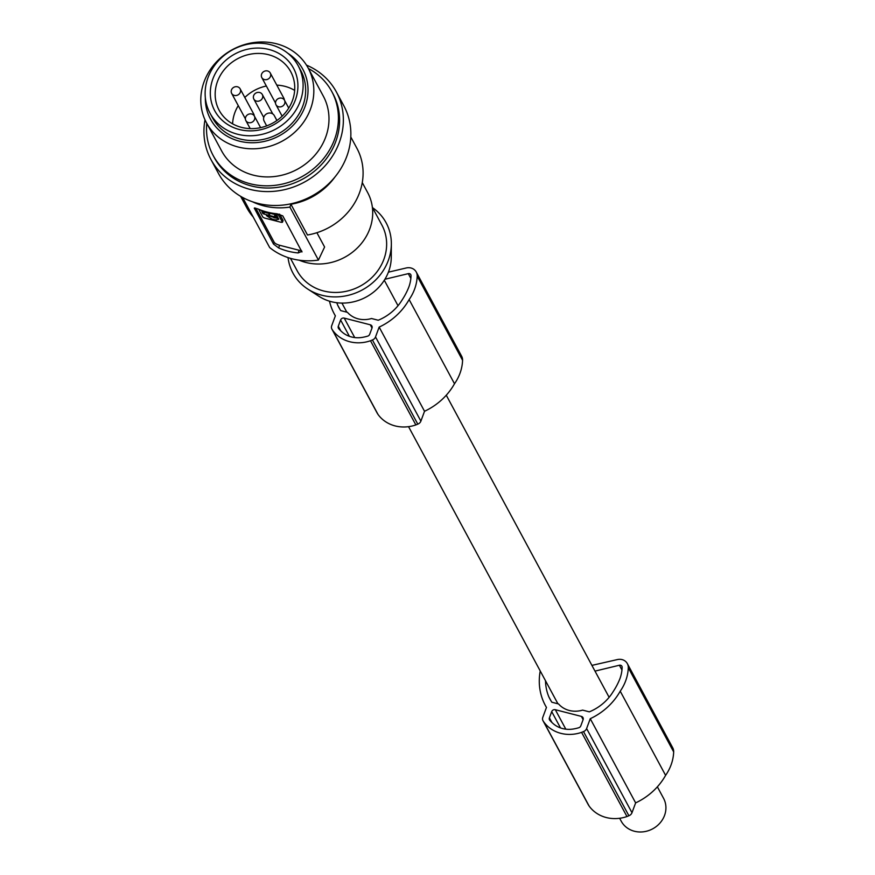 <?xml version="1.0" encoding="UTF-8"?>
<svg xmlns="http://www.w3.org/2000/svg" width="875" height="875" viewBox="0 0 875 875"><rect width="100%" height="100%" fill="white"/><g stroke="black" fill="none" stroke-linecap="round" stroke-linejoin="round"><path stroke-width="1.31" d="M338.308 326.222L340.605 320.009A2.888 2.603 151.7 0 1 344.225 318.106L370.3 324.8A2.888 2.603 151.7 0 1 371.995 328.059L369.698 334.272A2.888 2.603 151.7 0 1 367.697 336.131A35.656 32.156 151.7 0 1 363.442 337.17A25.692 23.177 151.7 0 1 341.534 331.548A35.656 32.156 151.7 0 1 338.723 328.683A2.888 2.603 151.7 0 1 338.308 326.222L340.845 330.914M410.856 278.403L408.286 273.645A2.406 2.166 -28.3 0 1 411.031 275.658A39.288 35.438 151.7 0 1 408.811 287.142A70.219 63.328 151.7 0 1 404.348 296.341A70.219 63.328 151.7 0 1 401.92 300.245A46.091 41.573 151.7 0 1 378.23 320.239L371.514 318.511A24.062 21.7 -28.3 0 1 358.214 318.872A24.062 21.7 -28.3 0 1 347.463 312.342L340.725 310.614A58.516 52.773 151.7 0 1 338.844 307.42A58.516 52.773 151.7 0 1 337.739 305.244L340.047 309.531M408.286 273.645L384.913 279.267M337.739 305.244A52.697 47.534 151.7 0 1 336.788 302.739M417.2 276.139A9.625 8.684 -28.3 0 0 416.259 272.038L461.628 356.213A9.625 8.684 -28.3 0 1 462.58 360.325L417.2 276.139A45.97 41.453 151.7 0 1 411.294 296.166A45.97 41.453 151.7 0 1 409.128 299.578A61.611 55.562 151.7 0 1 408.713 300.3A61.611 55.562 151.7 0 1 379.159 327.097L375.517 336.941A4.812 4.342 151.7 0 1 372.411 339.948A40.425 36.466 151.7 0 1 370.486 340.758A34.748 31.336 151.7 0 1 332.664 330.302A40.425 36.466 151.7 0 1 332.238 329.634A4.812 4.342 151.7 0 1 331.712 325.697L335.366 315.82A61.611 55.562 151.7 0 1 334.25 313.862A61.611 55.562 151.7 0 1 329.492 301.186M416.259 272.038A9.625 8.684 -28.3 0 0 406.262 267.969L388.402 272.169M253.192 217A62.573 56.427 151.7 0 1 246.783 207.736L240.636 196.328M370.486 340.758L415.855 424.933A34.748 31.336 151.7 0 1 378.033 414.477A40.425 36.466 151.7 0 1 377.617 413.82A4.812 4.342 151.7 0 1 377.027 412.738M372.411 339.948L417.791 424.123A40.425 36.466 151.7 0 1 415.855 424.933M379.159 327.097L424.528 411.272L420.886 421.127A4.812 4.342 151.7 0 1 417.791 424.123M619.642 818.278L621.195 821.155A24.062 21.7 -28.3 0 0 634.419 831.25A24.062 21.7 -28.3 0 0 664.661 815.106A24.062 21.7 -28.3 0 0 663.556 798.317L657.366 786.822M252.503 201.786A65.461 59.041 151.7 0 0 263.637 205.833A65.461 59.041 151.7 0 0 289.877 207.091L290.916 204.247L307.497 234.992A62.573 56.427 -28.3 0 0 359.494 192.839A62.573 56.427 -28.3 0 0 356.934 148.356L350.788 136.959M332.238 329.634L377.617 413.82M332.664 330.302L378.033 414.477M591.905 665.383L617.367 659.575A9.625 8.684 -28.3 0 1 627.353 663.633A9.625 8.684 -28.3 0 1 628.294 667.745A45.97 41.453 151.7 0 1 622.398 687.772A45.97 41.453 151.7 0 1 620.222 691.184A61.611 55.562 151.7 0 1 619.806 691.906A61.611 55.562 151.7 0 1 590.253 718.692L586.611 728.547A4.812 4.342 151.7 0 1 583.505 731.555L628.884 815.73A40.425 36.466 151.7 0 1 626.959 816.539A34.748 31.336 151.7 0 1 589.137 806.072A40.425 36.466 151.7 0 1 588.711 805.416A4.812 4.342 151.7 0 1 588.131 804.344M462.58 360.325A45.97 41.453 151.7 0 1 456.673 380.352A45.97 41.453 151.7 0 1 454.497 383.753A61.611 55.562 151.7 0 1 454.081 384.486A61.611 55.562 151.7 0 1 424.528 411.272M551.152 701.127L548.844 696.85A58.516 52.773 151.7 0 0 549.938 699.016A58.516 52.773 151.7 0 0 551.83 702.22L558.556 703.948A24.062 21.7 -28.3 0 0 569.319 710.478A24.062 21.7 -28.3 0 0 582.619 710.117L589.323 711.845A46.091 41.573 151.7 0 0 613.014 691.852A70.219 63.328 151.7 0 0 615.453 687.936A70.219 63.328 151.7 0 0 619.905 678.748A39.288 35.438 151.7 0 0 622.136 667.264A2.406 2.166 -28.3 0 0 619.38 665.241L595 671.114M590.253 718.692L635.633 802.878L631.991 812.722A4.812 4.342 151.7 0 1 628.884 815.73M583.505 731.555A40.425 36.466 151.7 0 1 581.58 732.364A34.748 31.336 151.7 0 1 543.758 721.897A40.425 36.466 151.7 0 1 543.331 721.241A4.812 4.342 151.7 0 1 542.806 717.303L546.459 707.427A61.611 55.562 151.7 0 1 545.355 705.469A61.611 55.562 151.7 0 1 540.148 671.453A61.611 55.562 151.7 0 1 540.236 670.972M543.758 721.897L589.137 806.072M581.58 732.364L626.959 816.539M555.319 709.712L581.394 716.406A2.888 2.603 151.7 0 1 583.1 719.666L580.803 725.878A2.888 2.603 151.7 0 1 578.802 727.727A35.656 32.156 151.7 0 1 574.536 728.777A25.692 23.177 151.7 0 1 552.628 723.144A35.656 32.156 151.7 0 1 549.817 720.289A2.888 2.603 151.7 0 1 549.413 717.817L551.709 711.616A2.888 2.603 151.7 0 1 555.319 709.712L565.808 729.17M242.67 197.488L269.664 247.548A65.461 59.041 -28.3 0 0 292.195 258.814A65.461 59.041 -28.3 0 0 318.434 260.072L324.603 247.013L316.892 232.706M262.467 211.356L275.723 214.758L277.911 217.273L277.167 217.438L277.911 217.273M270.222 213.347L269.216 213.511L268.581 215.228L277.167 217.438L277.506 216.519M276.948 215.491L275.964 215.239L275.319 216.956M274.422 214.419L275.964 215.239M269.216 213.511L264.545 212.308L263.911 214.036L268.581 215.228M264.545 212.308L263.375 211.652L262.73 213.38L263.911 214.036M240.33 92.236A4.812 4.342 -28.3 0 0 235.637 86.691A4.812 4.342 -28.3 0 0 231.656 93.384A4.812 4.342 -28.3 0 0 240.33 92.236M254.537 119.448A4.812 4.342 -28.3 0 0 249.845 113.903A4.812 4.342 -28.3 0 0 245.864 120.597A4.812 4.342 -28.3 0 0 254.537 119.448M294.656 90.398A39.944 36.028 -28.3 0 0 284.889 86.33A39.944 36.028 -28.3 0 0 276.806 85.138M266.339 86.013A39.944 36.028 -28.3 0 0 244.803 97.486M238.263 105.645A39.944 36.028 -28.3 0 0 232.597 123.845M284.342 99.991A4.812 4.342 -28.3 0 0 283.872 98.241L270.255 72.986A4.812 4.342 -28.3 0 0 261.592 74.134A4.812 4.342 -28.3 0 0 266.273 79.68A4.812 4.342 -28.3 0 0 270.255 72.986M261.789 77.558L275.395 102.812A4.812 4.342 -28.3 0 0 275.527 103.031M254.209 115.817A4.812 4.342 -28.3 0 0 253.739 114.067L240.133 88.823M231.656 93.384L245.273 118.639A4.812 4.342 -28.3 0 0 245.394 118.858M276.872 120.52L274.334 115.664A5.775 5.206 -28.3 0 0 274.312 115.609A5.775 5.206 -28.3 0 0 271.13 113.192A5.775 5.206 -28.3 0 0 265.037 115.117A5.775 5.206 -28.3 0 0 264.108 121.034L266.645 125.891A40.655 36.673 -28.3 0 0 276.872 120.52A40.655 36.673 -28.3 0 0 292.414 100.647A40.655 36.673 -28.3 0 0 291.058 72.33A40.655 36.673 -28.3 0 0 268.406 54.677A40.655 36.673 -28.3 0 0 217.503 81.419A40.655 36.673 -28.3 0 0 219.494 110.906A40.655 36.673 -28.3 0 0 241.511 127.389A40.655 36.673 -28.3 0 0 266.645 125.891M262.5 97.934A4.812 4.342 -28.3 0 0 257.808 92.389A4.812 4.342 -28.3 0 0 253.827 99.072A4.812 4.342 -28.3 0 0 262.5 97.934M284.659 103.622A4.812 4.342 -28.3 0 0 279.978 98.077A4.812 4.342 -28.3 0 0 275.997 104.77A4.812 4.342 -28.3 0 0 284.659 103.622M262.73 213.38L261.8 211.312M290.916 204.247A62.573 56.427 -28.3 0 0 335.048 176.859M289.877 207.091L318.434 260.072M212.887 78.892A44.756 40.37 -28.3 0 0 239.312 129.5A44.756 40.37 -28.3 0 0 295.345 100.056A44.756 40.37 -28.3 0 0 268.92 49.448A44.756 40.37 -28.3 0 0 212.887 78.892M237.562 134.236A50.05 45.15 -28.3 0 0 290.577 117.316A50.05 45.15 -28.3 0 0 298.178 65.723A50.05 45.15 -28.3 0 0 270.67 44.713A50.05 45.15 -28.3 0 0 217.656 61.633A50.05 45.15 -28.3 0 0 210.055 113.225A50.05 45.15 -28.3 0 0 237.562 134.236M287.842 53.277A52.467 47.316 151.7 0 1 301.241 114.636A52.467 47.316 151.7 0 1 237.234 140.558A52.467 47.316 151.7 0 1 227.412 136.336A52.467 47.316 151.7 0 1 205.341 97.748M238.208 147.033A57.761 52.095 151.7 0 1 225.083 141.739A57.761 52.095 151.7 0 1 206.467 122.795A57.761 52.095 151.7 0 1 215.239 63.263A57.761 52.095 151.7 0 1 276.413 43.75A57.761 52.095 151.7 0 1 278.709 44.395A57.761 52.095 151.7 0 1 289.527 49.044A57.761 52.095 151.7 0 1 308.142 67.987A57.761 52.095 151.7 0 1 299.381 127.52A57.761 52.095 151.7 0 1 238.208 147.033M210.055 113.225L212.614 117.983A50.05 45.15 -28.3 0 0 240.122 138.994A50.05 45.15 -28.3 0 0 293.136 122.073A50.05 45.15 -28.3 0 0 300.737 70.481L298.178 65.723M308.448 68.545A67.386 60.769 151.7 0 1 331.778 91.536A67.386 60.769 151.7 0 1 321.541 160.989A67.386 60.769 151.7 0 1 250.173 183.761A67.386 60.769 151.7 0 1 213.15 155.487A67.386 60.769 151.7 0 1 206.773 123.364M331.778 91.536L332.959 93.734A67.386 60.769 151.7 0 1 322.733 163.188A67.386 60.769 151.7 0 1 251.355 185.959A67.386 60.769 151.7 0 1 216.103 160.727A67.386 60.769 151.7 0 1 214.331 157.675L213.15 155.487M206.467 122.795L221.627 150.916A57.761 52.095 -28.3 0 0 253.356 175.153A57.761 52.095 -28.3 0 0 314.53 155.641A57.761 52.095 -28.3 0 0 323.302 96.108L308.142 67.987M205.002 119.831A71.236 64.247 -28.3 0 0 210.941 159.502L218.444 173.414A71.236 64.247 -28.3 0 0 325.259 186.856A71.236 64.247 -28.3 0 0 346.763 156.461A71.236 64.247 -28.3 0 0 343.842 105.809L336.35 91.908A71.236 64.247 -28.3 0 0 306.469 65.122M210.941 159.502A71.236 64.247 -28.3 0 0 273.142 191.384A71.236 64.247 -28.3 0 0 335.902 150.183A71.236 64.247 -28.3 0 0 339.27 142.548A71.236 64.247 -28.3 0 0 336.35 91.908M543.331 721.241L588.711 805.416M273.897 217.777L278.261 218.345M288.05 257.589A52.948 47.753 -28.3 0 0 307.836 289.111L319.025 296.352A45.784 41.289 -28.3 0 0 388.62 271.578A45.784 41.289 -28.3 0 0 391.256 257.425L391.355 244.092A52.948 47.753 -28.3 0 0 372.466 207.594M307.836 289.111A52.948 47.753 -28.3 0 0 388.314 260.466A52.948 47.753 -28.3 0 0 391.355 244.092M372.378 207.43L381.905 225.105A48.125 43.411 151.7 0 1 383.873 259.328A48.125 43.411 151.7 0 1 342.081 292.02A48.125 43.411 151.7 0 1 297.172 270.78L290.467 258.344M362.272 182.591L367.686 192.631A51.023 46.014 151.7 0 1 359.931 245.219A51.023 46.014 151.7 0 1 305.9 262.456A51.023 46.014 151.7 0 1 299.184 260.192M269.883 216.278L266.394 215.545C272.311 219.909 276.391 220.948 278.666 218.673L269.883 216.278M279.081 214.102L278.666 215.217L273 213.281M261.188 210.252L259.153 210.208L260.192 209.88M281.411 222.37L264.48 218.028L262.894 217.142L259.153 210.208M278.666 215.217L282.406 222.152L283.041 220.434L279.716 214.255M272.431 216.989L273.547 216.934L270.67 215.852L272.431 216.989M278.764 219.417L278.666 218.673M267.127 215.37L266.47 215.327M282.045 220.653L283.041 220.434L282.045 220.653M301.481 250.589A4.812 1.455 20.3 0 1 299.13 250.272L279.617 245.263A4.812 1.455 20.3 0 1 274.203 242.298L255.773 208.108M254.297 208.119L273.536 244.092L274.203 242.298M254.647 207.922L254.395 208.6L257.523 208.775A65.461 59.041 -28.3 0 0 266.995 212.045A65.461 59.041 -28.3 0 0 277.025 213.784L282.778 215.884L301.973 251.967M301.908 251.377L298.145 252.941L299.13 250.272M298.145 252.941A65.461 59.041 -28.3 0 1 288.105 251.213A65.461 59.041 -28.3 0 1 278.633 247.931L273.536 244.092M548.844 696.85A52.697 47.534 151.7 0 1 545.508 680.739M620.222 691.184L665.602 775.359A45.97 41.453 151.7 0 0 667.767 771.947A45.97 41.453 151.7 0 0 673.673 751.92A9.625 8.684 -28.3 0 0 672.733 747.819L627.353 663.633M665.602 775.359A61.611 55.562 151.7 0 1 665.186 776.081A61.611 55.562 151.7 0 1 635.633 802.878M409.128 299.578L454.497 383.753M370.3 324.8L372.017 328.005M375.517 336.941L420.886 421.127M344.225 318.106L354.714 337.564M340.605 320.009L349.398 336.317M586.611 728.547L631.991 812.722M551.709 711.616L560.503 727.923M549.413 717.817L551.95 722.52M269.948 213.5L269.314 215.217M274.98 214.791L274.334 216.508M274.334 115.664L276.938 120.487L274.312 115.609M581.394 716.406L583.122 719.611M621.95 670.009L619.38 665.241M278.633 247.931L279.617 245.263M673.673 751.92L628.294 667.745M331.909 329.12L377.278 413.295M609.12 697.309L446.272 395.216M398.016 305.703L384.3 280.252M260.608 127.662L254.341 116.025M272.759 113.914L262.303 94.511M288.728 108.106L284.462 100.198M543.003 720.727L588.383 804.902M283.073 220.598L282.428 222.316M334.25 313.862L335.344 315.886M282.144 116.178L275.997 104.77M250.195 128.614L245.864 120.597M545.355 705.469L546.438 707.481M557.922 703.784L408.548 426.672M346.828 312.178L341.928 303.089M263.747 117.48L253.827 99.072"/></g></svg>
